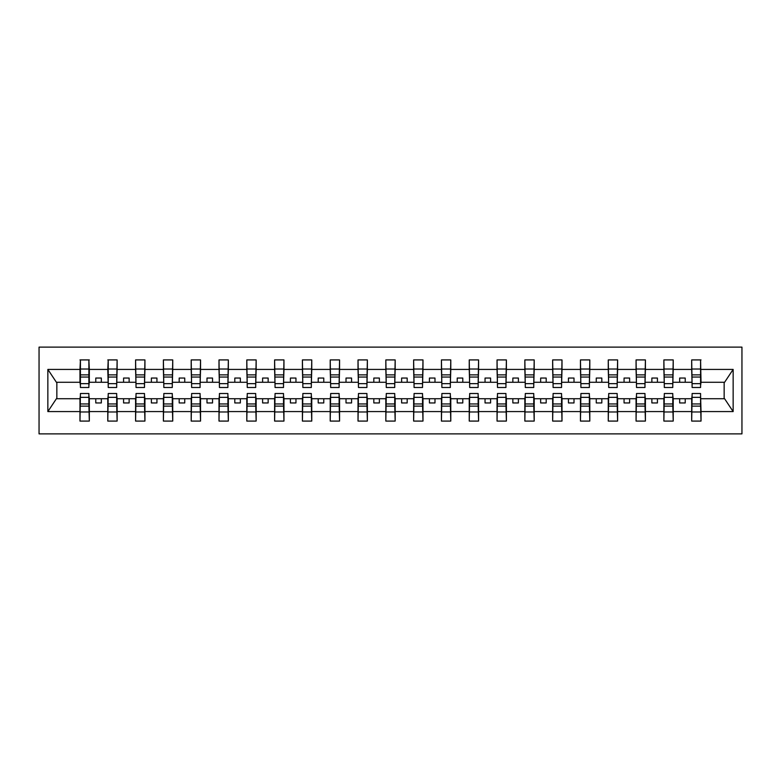 <?xml version="1.0" encoding="UTF-8"?>
<svg xmlns="http://www.w3.org/2000/svg" width="781" height="781" viewBox="0 0 781 781"><rect width="100%" height="100%" fill="white"/><g stroke="black" fill="none" stroke-linecap="round" stroke-linejoin="round"><path stroke-width="1.17" d="M39.05 433.875L741.95 433.875L741.95 347.125L39.05 347.125L39.05 433.875M692.122 395.391L691.683 398.73L673.212 398.73L672.773 395.391M700.577 385.609L701.026 382.27L724.602 382.27L733.144 369.423L733.144 411.577L701.026 411.577L701.026 421.086L691.683 421.086L691.683 398.73M700.577 395.391L701.026 411.577M664.319 395.391L663.879 398.73L645.409 398.73L644.969 395.391M691.683 411.577L673.212 411.577L673.212 421.086L663.879 421.086L663.879 398.73M673.212 411.577L673.212 398.73M636.515 395.391L636.066 398.73L617.605 398.73L617.166 395.391M663.879 411.577L645.409 411.577L645.409 421.086L636.066 421.086L636.066 398.73M645.409 411.577L645.409 398.73M608.711 395.391L608.262 398.73L589.801 398.73L589.362 395.391M636.066 411.577L617.605 411.577L617.605 421.086L608.262 421.086L608.262 398.73M617.605 411.577L617.605 398.73M580.908 395.391L580.459 398.73L561.998 398.73L561.559 395.391M608.262 411.577L589.801 411.577L589.801 421.086L580.459 421.086L580.459 398.73M589.801 411.577L589.801 398.73M553.104 395.391L552.655 398.73L534.194 398.73L533.745 395.391M580.459 411.577L561.998 411.577L561.998 421.086L552.655 421.086L552.655 398.73M561.998 411.577L561.998 398.73M525.301 395.391L524.852 398.73L506.391 398.73L505.942 395.391M552.655 411.577L534.194 411.577L534.194 421.086L524.852 421.086L524.852 398.73M534.194 411.577L534.194 398.73M497.487 395.391L497.048 398.73L478.587 398.73L478.138 395.391M524.852 411.577L506.391 411.577L506.391 421.086L497.048 421.086L497.048 398.73M506.391 411.577L506.391 398.73M469.684 395.391L469.244 398.73L450.783 398.73L450.334 395.391M497.048 411.577L478.587 411.577L478.587 421.086L469.244 421.086L469.244 398.73M478.587 411.577L478.587 398.73M441.88 395.391L441.441 398.73L422.98 398.73L422.531 395.391M469.244 411.577L450.783 411.577L450.783 421.086L441.441 421.086L441.441 398.73M450.783 411.577L450.783 398.73M414.076 395.391L413.637 398.73L395.166 398.73L394.727 395.391M441.441 411.577L422.98 411.577L422.98 421.086L413.637 421.086L413.637 398.73M422.98 411.577L422.98 398.73M386.273 395.391L385.834 398.73L367.363 398.73L366.924 395.391M413.637 411.577L395.166 411.577L395.166 421.086L385.834 421.086L385.834 398.73M395.166 411.577L395.166 398.73M358.469 395.391L358.02 398.73L339.559 398.73L339.12 395.391M385.834 411.577L367.363 411.577L367.363 421.086L358.02 421.086L358.02 398.73M367.363 411.577L367.363 398.73M330.666 395.391L330.217 398.73L311.756 398.73L311.316 395.391M358.02 411.577L339.559 411.577L339.559 421.086L330.217 421.086L330.217 398.73M339.559 411.577L339.559 398.73M302.862 395.391L302.413 398.73L283.952 398.73L283.513 395.391M330.217 411.577L311.756 411.577L311.756 421.086L302.413 421.086L302.413 398.73M311.756 411.577L311.756 398.73M275.058 395.391L274.609 398.73L256.148 398.73L255.699 395.391M302.413 411.577L283.952 411.577L283.952 421.086L274.609 421.086L274.609 398.73M283.952 411.577L283.952 398.73M247.255 395.391L246.806 398.73L228.345 398.73L227.896 395.391M274.609 411.577L256.148 411.577L256.148 421.086L246.806 421.086L246.806 398.73M256.148 411.577L256.148 398.73M219.441 395.391L219.002 398.73L200.541 398.73L200.092 395.391M246.806 411.577L228.345 411.577L228.345 421.086L219.002 421.086L219.002 398.73M228.345 411.577L228.345 398.73M191.638 395.391L191.199 398.73L172.738 398.73L172.289 395.391M219.002 411.577L200.541 411.577L200.541 421.086L191.199 421.086L191.199 398.73M200.541 411.577L200.541 398.73M163.834 395.391L163.395 398.73L144.934 398.73L144.485 395.391M191.199 411.577L172.738 411.577L172.738 421.086L163.395 421.086L163.395 398.73M172.738 411.577L172.738 398.73M136.031 395.391L135.591 398.73L117.121 398.73L116.681 395.391M163.395 411.577L144.934 411.577L144.934 421.086L135.591 421.086L135.591 398.73M144.934 411.577L144.934 398.73M108.227 395.391L107.788 398.73L89.317 398.73L88.878 395.391M135.591 411.577L117.121 411.577L117.121 421.086L107.788 421.086L107.788 398.73M117.121 411.577L117.121 398.73M692.122 383.656L700.577 383.656L700.577 387.493L692.122 387.493L691.683 359.914L691.683 369.423L673.212 369.423L672.773 385.609M692.122 385.609L691.683 369.423M664.319 383.656L672.773 383.656L672.773 387.493L664.319 387.493L663.879 359.914L663.879 369.423L645.409 369.423L644.969 385.609M664.319 385.609L663.879 369.423M636.515 383.656L644.969 383.656L644.969 387.493L636.515 387.493L636.066 359.914L636.066 369.423L617.605 369.423L617.166 385.609M636.515 385.609L636.066 369.423M608.711 383.656L617.166 383.656L617.166 387.493L608.711 387.493L608.262 359.914L608.262 369.423L589.801 369.423L589.362 385.609M608.711 385.609L608.262 369.423M580.908 383.656L589.362 383.656L589.362 387.493L580.908 387.493L580.459 359.914L580.459 369.423L561.998 369.423L561.559 385.609M580.908 385.609L580.459 369.423M553.104 383.656L561.559 383.656L561.559 387.493L553.104 387.493L552.655 359.914L552.655 369.423L534.194 369.423L533.745 385.609M553.104 385.609L552.655 369.423M525.301 383.656L533.745 383.656L533.745 387.493L525.301 387.493L524.852 359.914L524.852 369.423L506.391 369.423L505.942 385.609M525.301 385.609L524.852 369.423M497.487 383.656L505.942 383.656L505.942 387.493L497.487 387.493L497.048 359.914L497.048 369.423L478.587 369.423L478.138 385.609M497.487 385.609L497.048 369.423M469.684 383.656L478.138 383.656L478.138 387.493L469.684 387.493L469.244 359.914L469.244 369.423L450.783 369.423L450.334 385.609M469.684 385.609L469.244 369.423M441.88 383.656L450.334 383.656L450.334 387.493L441.88 387.493L441.441 359.914L441.441 369.423L422.98 369.423L422.531 385.609M441.88 385.609L441.441 369.423M414.076 383.656L422.531 383.656L422.531 387.493L414.076 387.493L413.637 359.914L413.637 369.423L395.166 369.423L394.727 385.609M414.076 385.609L413.637 369.423M386.273 383.656L394.727 383.656L394.727 387.493L386.273 387.493L385.834 359.914L385.834 369.423L367.363 369.423L366.924 385.609M386.273 385.609L385.834 369.423M358.469 383.656L366.924 383.656L366.924 387.493L358.469 387.493L358.02 359.914L358.02 369.423L339.559 369.423L339.12 385.609M358.469 385.609L358.02 369.423M330.666 383.656L339.12 383.656L339.12 387.493L330.666 387.493L330.217 359.914L330.217 369.423L311.756 369.423L311.316 385.609M330.666 385.609L330.217 369.423M302.862 383.656L311.316 383.656L311.316 387.493L302.862 387.493L302.413 359.914L302.413 369.423L283.952 369.423L283.513 385.609M302.862 385.609L302.413 369.423M275.058 383.656L283.513 383.656L283.513 387.493L275.058 387.493L274.609 359.914L274.609 369.423L256.148 369.423L255.699 385.609M275.058 385.609L274.609 369.423M247.255 383.656L255.699 383.656L255.699 387.493L247.255 387.493L246.806 359.914L246.806 369.423L228.345 369.423L227.896 385.609M247.255 385.609L246.806 369.423M219.441 383.656L227.896 383.656L227.896 387.493L219.441 387.493L219.002 359.914L219.002 369.423L200.541 369.423L200.092 385.609M219.441 385.609L219.002 369.423M191.638 383.656L200.092 383.656L200.092 387.493L191.638 387.493L191.199 359.914L191.199 369.423L172.738 369.423L172.289 385.609M191.638 385.609L191.199 369.423M163.834 383.656L172.289 383.656L172.289 387.493L163.834 387.493L163.395 359.914L163.395 369.423L144.934 369.423L144.485 385.609M163.834 385.609L163.395 369.423M136.031 383.656L144.485 383.656L144.485 387.493L136.031 387.493L135.591 359.914L135.591 369.423L117.121 369.423L116.681 385.609M136.031 385.609L135.591 369.423M108.227 383.656L116.681 383.656L116.681 387.493L108.227 387.493L108.227 359.914L107.788 369.423L89.317 369.423L88.878 359.914L88.878 387.493L80.423 387.493L80.423 377.047L88.878 377.047M108.227 385.609L107.788 369.423M80.423 395.391L79.974 398.73L56.398 398.73L47.856 411.577L47.856 369.423L56.398 382.27L79.974 382.27L79.974 369.423L47.856 369.423M107.788 411.577L89.317 411.577L89.317 421.086L79.974 421.086L79.974 398.73M89.317 411.577L89.317 398.73M80.423 377.047L80.423 359.914L79.974 369.423M79.974 382.27L80.423 385.609M701.026 382.27L700.577 359.914L700.577 383.656M663.879 359.914L673.212 359.914L673.212 369.423M636.066 359.914L645.409 359.914L645.409 369.423M608.262 359.914L617.605 359.914L617.605 369.423M580.459 359.914L589.801 359.914L589.801 369.423M552.655 359.914L561.998 359.914L561.998 369.423M524.852 359.914L534.194 359.914L534.194 369.423M497.048 359.914L506.391 359.914L506.391 369.423M469.244 359.914L478.587 359.914L478.587 369.423M441.441 359.914L450.783 359.914L450.783 369.423M413.637 359.914L422.98 359.914L422.98 369.423M385.834 359.914L395.166 359.914L395.166 369.423M358.02 359.914L367.363 359.914L367.363 369.423M330.217 359.914L339.559 359.914L339.559 369.423M302.413 359.914L311.756 359.914L311.756 369.423M274.609 359.914L283.952 359.914L283.952 369.423M246.806 359.914L256.148 359.914L256.148 369.423M219.002 359.914L228.345 359.914L228.345 369.423M191.199 359.914L200.541 359.914L200.541 369.423M163.395 359.914L172.738 359.914L172.738 369.423M135.591 359.914L144.934 359.914L144.934 369.423M107.788 359.914L117.121 359.914L117.121 369.423M733.144 369.423L701.026 369.423M79.974 411.577L47.856 411.577M79.974 359.914L89.317 359.914M691.683 359.914L701.026 359.914M691.683 382.27L685.23 382.27L685.23 378.043L679.665 378.043L679.665 382.27L685.23 382.27M679.665 382.27L673.212 382.27M679.665 398.73L679.665 402.957L685.23 402.957L685.23 398.73M663.879 382.27L657.426 382.27L657.426 378.043L651.862 378.043L651.862 382.27L657.426 382.27M651.862 382.27L645.409 382.27M651.862 398.73L651.862 402.957L657.426 402.957L657.426 398.73M636.066 382.27L629.623 382.27L629.623 378.043L624.058 378.043L624.058 382.27L629.623 382.27M624.058 382.27L617.605 382.27M624.058 398.73L624.058 402.957L629.623 402.957L629.623 398.73M608.262 382.27L601.819 382.27L601.819 378.043L596.254 378.043L596.254 382.27L601.819 382.27M596.254 382.27L589.801 382.27M596.254 398.73L596.254 402.957L601.819 402.957L601.819 398.73M580.459 382.27L574.006 382.27L574.006 378.043L568.451 378.043L568.451 382.27L574.006 382.27M568.451 382.27L561.998 382.27M568.451 398.73L568.451 402.957L574.006 402.957L574.006 398.73M552.655 382.27L546.202 382.27L546.202 378.043L540.647 378.043L540.647 382.27L546.202 382.27M540.647 382.27L534.194 382.27M540.647 398.73L540.647 402.957L546.202 402.957L546.202 398.73M524.852 382.27L518.399 382.27L518.399 378.043L512.844 378.043L512.844 382.27L518.399 382.27M512.844 382.27L506.391 382.27M512.844 398.73L512.844 402.957L518.399 402.957L518.399 398.73M497.048 382.27L490.595 382.27L490.595 378.043L485.04 378.043L485.04 382.27L490.595 382.27M485.04 382.27L478.587 382.27M485.04 398.73L485.04 402.957L490.595 402.957L490.595 398.73M469.244 382.27L462.791 382.27L462.791 378.043L457.227 378.043L457.227 382.27L462.791 382.27M457.227 382.27L450.783 382.27M457.227 398.73L457.227 402.957L462.791 402.957L462.791 398.73M441.441 382.27L434.988 382.27L434.988 378.043L429.423 378.043L429.423 382.27L434.988 382.27M429.423 382.27L422.98 382.27M429.423 398.73L429.423 402.957L434.988 402.957L434.988 398.73M413.637 382.27L407.184 382.27L407.184 378.043L401.619 378.043L401.619 382.27L407.184 382.27M401.619 382.27L395.166 382.27M401.619 398.73L401.619 402.957L407.184 402.957L407.184 398.73M385.834 382.27L379.381 382.27L379.381 378.043L373.816 378.043L373.816 382.27L379.381 382.27M373.816 382.27L367.363 382.27M373.816 398.73L373.816 402.957L379.381 402.957L379.381 398.73M358.02 382.27L351.577 382.27L351.577 378.043L346.012 378.043L346.012 382.27L351.577 382.27M346.012 382.27L339.559 382.27M346.012 398.73L346.012 402.957L351.577 402.957L351.577 398.73M330.217 382.27L323.773 382.27L323.773 378.043L318.209 378.043L318.209 382.27L323.773 382.27M318.209 382.27L311.756 382.27M318.209 398.73L318.209 402.957L323.773 402.957L323.773 398.73M302.413 382.27L295.96 382.27L295.96 378.043L290.405 378.043L290.405 382.27L295.96 382.27M290.405 382.27L283.952 382.27M290.405 398.73L290.405 402.957L295.96 402.957L295.96 398.73M274.609 382.27L268.156 382.27L268.156 378.043L262.601 378.043L262.601 382.27L268.156 382.27M262.601 382.27L256.148 382.27M262.601 398.73L262.601 402.957L268.156 402.957L268.156 398.73M246.806 382.27L240.353 382.27L240.353 378.043L234.798 378.043L234.798 382.27L240.353 382.27M234.798 382.27L228.345 382.27M234.798 398.73L234.798 402.957L240.353 402.957L240.353 398.73M219.002 382.27L212.549 382.27L212.549 378.043L206.994 378.043L206.994 382.27L212.549 382.27M206.994 382.27L200.541 382.27M206.994 398.73L206.994 402.957L212.549 402.957L212.549 398.73M191.199 382.27L184.746 382.27L184.746 378.043L179.181 378.043L179.181 382.27L184.746 382.27M179.181 382.27L172.738 382.27M179.181 398.73L179.181 402.957L184.746 402.957L184.746 398.73M163.395 382.27L156.942 382.27L156.942 378.043L151.377 378.043L151.377 382.27L156.942 382.27M151.377 382.27L144.934 382.27M151.377 398.73L151.377 402.957L156.942 402.957L156.942 398.73M135.591 382.27L129.138 382.27L129.138 378.043L123.574 378.043L123.574 382.27L129.138 382.27M123.574 382.27L117.121 382.27M123.574 398.73L123.574 402.957L129.138 402.957L129.138 398.73M107.788 382.27L101.335 382.27L101.335 378.043L95.77 378.043L95.77 382.27L101.335 382.27M95.77 382.27L89.317 382.27L89.317 369.423M95.77 398.73L95.77 402.957L101.335 402.957L101.335 398.73M89.317 382.27L88.878 385.609M733.144 411.577L724.602 398.73L701.026 398.73M56.847 382.27L56.847 398.73M724.153 398.73L724.153 382.27M80.423 374.88L88.878 374.88M79.974 421.086L80.423 393.507L88.878 393.507L88.878 403.953L80.423 403.953M88.878 403.953L89.317 421.086M88.878 406.12L80.423 406.12M117.121 359.914L116.681 383.656M108.227 377.047L116.681 377.047M108.227 374.88L116.681 374.88M144.934 359.914L144.485 383.656M136.031 377.047L144.485 377.047M136.031 374.88L144.485 374.88M172.738 359.914L172.289 383.656M163.834 377.047L172.289 377.047M163.834 374.88L172.289 374.88M200.541 359.914L200.092 383.656M191.638 377.047L200.092 377.047M191.638 374.88L200.092 374.88M107.788 421.086L108.227 393.507L116.681 393.507L116.681 403.953L108.227 403.953M116.681 403.953L117.121 421.086M116.681 406.12L108.227 406.12M135.591 421.086L136.031 393.507L144.485 393.507L144.485 403.953L136.031 403.953M144.485 403.953L144.934 421.086M144.485 406.12L136.031 406.12M163.395 421.086L163.834 393.507L172.289 393.507L172.289 403.953L163.834 403.953M172.289 403.953L172.738 421.086M172.289 406.12L163.834 406.12M191.199 421.086L191.638 393.507L200.092 393.507L200.092 403.953L191.638 403.953M200.092 403.953L200.541 421.086M200.092 406.12L191.638 406.12M228.345 359.914L227.896 383.656M219.441 377.047L227.896 377.047M219.441 374.88L227.896 374.88M219.002 421.086L219.441 393.507L227.896 393.507L227.896 403.953L219.441 403.953M227.896 403.953L228.345 421.086M227.896 406.12L219.441 406.12M256.148 359.914L255.699 383.656M247.255 377.047L255.699 377.047M247.255 374.88L255.699 374.88M246.806 421.086L247.255 393.507L255.699 393.507L255.699 403.953L247.255 403.953M255.699 403.953L256.148 421.086M255.699 406.12L247.255 406.12M283.952 359.914L283.513 383.656M275.058 377.047L283.513 377.047M275.058 374.88L283.513 374.88M274.609 421.086L275.058 393.507L283.513 393.507L283.513 403.953L275.058 403.953M283.513 403.953L283.952 421.086M283.513 406.12L275.058 406.12M311.756 359.914L311.316 383.656M302.862 377.047L311.316 377.047M302.862 374.88L311.316 374.88M302.413 421.086L302.862 393.507L311.316 393.507L311.316 403.953L302.862 403.953M311.316 403.953L311.756 421.086M311.316 406.12L302.862 406.12M339.559 359.914L339.12 383.656M330.666 377.047L339.12 377.047M330.666 374.88L339.12 374.88M330.217 421.086L330.666 393.507L339.12 393.507L339.12 403.953L330.666 403.953M339.12 403.953L339.559 421.086M339.12 406.12L330.666 406.12M367.363 359.914L366.924 383.656M358.469 377.047L366.924 377.047M358.469 374.88L366.924 374.88M358.02 421.086L358.469 393.507L366.924 393.507L366.924 403.953L358.469 403.953M366.924 403.953L367.363 421.086M366.924 406.12L358.469 406.12M395.166 359.914L394.727 383.656M386.273 377.047L394.727 377.047M386.273 374.88L394.727 374.88M385.834 421.086L386.273 393.507L394.727 393.507L394.727 403.953L386.273 403.953M394.727 403.953L395.166 421.086M394.727 406.12L386.273 406.12M422.98 359.914L422.531 383.656M414.076 377.047L422.531 377.047M414.076 374.88L422.531 374.88M413.637 421.086L414.076 393.507L422.531 393.507L422.531 403.953L414.076 403.953M422.531 403.953L422.98 421.086M422.531 406.12L414.076 406.12M450.783 359.914L450.334 383.656M441.88 377.047L450.334 377.047M441.88 374.88L450.334 374.88M441.441 421.086L441.88 393.507L450.334 393.507L450.334 403.953L441.88 403.953M450.334 403.953L450.783 421.086M450.334 406.12L441.88 406.12M478.587 359.914L478.138 383.656M469.684 377.047L478.138 377.047M469.684 374.88L478.138 374.88M469.244 421.086L469.684 393.507L478.138 393.507L478.138 403.953L469.684 403.953M478.138 403.953L478.587 421.086M478.138 406.12L469.684 406.12M506.391 359.914L505.942 383.656M497.487 377.047L505.942 377.047M497.487 374.88L505.942 374.88M497.048 421.086L497.487 393.507L505.942 393.507L505.942 403.953L497.487 403.953M505.942 403.953L506.391 421.086M505.942 406.12L497.487 406.12M534.194 359.914L533.745 383.656M525.301 377.047L533.745 377.047M525.301 374.88L533.745 374.88M524.852 421.086L525.301 393.507L533.745 393.507L533.745 403.953L525.301 403.953M533.745 403.953L534.194 421.086M533.745 406.12L525.301 406.12M561.998 359.914L561.559 383.656M553.104 377.047L561.559 377.047M553.104 374.88L561.559 374.88M552.655 421.086L553.104 393.507L561.559 393.507L561.559 403.953L553.104 403.953M561.559 403.953L561.998 421.086M561.559 406.12L553.104 406.12M589.801 359.914L589.362 383.656M580.908 377.047L589.362 377.047M580.908 374.88L589.362 374.88M580.459 421.086L580.908 393.507L589.362 393.507L589.362 403.953L580.908 403.953M589.362 403.953L589.801 421.086M589.362 406.12L580.908 406.12M617.605 359.914L617.166 383.656M608.711 377.047L617.166 377.047M608.711 374.88L617.166 374.88M608.262 421.086L608.711 393.507L617.166 393.507L617.166 403.953L608.711 403.953M617.166 403.953L617.605 421.086M617.166 406.12L608.711 406.12M645.409 359.914L644.969 383.656M636.515 377.047L644.969 377.047M636.515 374.88L644.969 374.88M636.066 421.086L636.515 393.507L644.969 393.507L644.969 403.953L636.515 403.953M644.969 403.953L645.409 421.086M644.969 406.12L636.515 406.12M673.212 359.914L672.773 383.656M664.319 377.047L672.773 377.047M664.319 374.88L672.773 374.88M663.879 421.086L664.319 393.507L672.773 393.507L672.773 403.953L664.319 403.953M672.773 403.953L673.212 421.086M672.773 406.12L664.319 406.12M692.122 377.047L700.577 377.047M692.122 374.88L700.577 374.88M691.683 421.086L692.122 393.507L700.577 393.507L700.577 403.953L692.122 403.953M700.577 403.953L701.026 421.086M700.577 406.12L692.122 406.12M80.423 383.656L88.878 383.656M80.423 369.032L88.878 369.032M88.878 397.344L80.423 397.344M88.878 411.968L80.423 411.968M108.227 369.032L116.681 369.032M136.031 369.032L144.485 369.032M163.834 369.032L172.289 369.032M191.638 369.032L200.092 369.032M116.681 397.344L108.227 397.344M116.681 411.968L108.227 411.968M144.485 397.344L136.031 397.344M144.485 411.968L136.031 411.968M172.289 397.344L163.834 397.344M172.289 411.968L163.834 411.968M200.092 397.344L191.638 397.344M200.092 411.968L191.638 411.968M219.441 369.032L227.896 369.032M227.896 397.344L219.441 397.344M227.896 411.968L219.441 411.968M247.255 369.032L255.699 369.032M255.699 397.344L247.255 397.344M255.699 411.968L247.255 411.968M275.058 369.032L283.513 369.032M283.513 397.344L275.058 397.344M283.513 411.968L275.058 411.968M302.862 369.032L311.316 369.032M311.316 397.344L302.862 397.344M311.316 411.968L302.862 411.968M330.666 369.032L339.12 369.032M339.12 397.344L330.666 397.344M339.12 411.968L330.666 411.968M358.469 369.032L366.924 369.032M366.924 397.344L358.469 397.344M366.924 411.968L358.469 411.968M386.273 369.032L394.727 369.032M394.727 397.344L386.273 397.344M394.727 411.968L386.273 411.968M414.076 369.032L422.531 369.032M422.531 397.344L414.076 397.344M422.531 411.968L414.076 411.968M441.88 369.032L450.334 369.032M450.334 397.344L441.88 397.344M450.334 411.968L441.88 411.968M469.684 369.032L478.138 369.032M478.138 397.344L469.684 397.344M478.138 411.968L469.684 411.968M497.487 369.032L505.942 369.032M505.942 397.344L497.487 397.344M505.942 411.968L497.487 411.968M525.301 369.032L533.745 369.032M533.745 397.344L525.301 397.344M533.745 411.968L525.301 411.968M553.104 369.032L561.559 369.032M561.559 397.344L553.104 397.344M561.559 411.968L553.104 411.968M580.908 369.032L589.362 369.032M589.362 397.344L580.908 397.344M589.362 411.968L580.908 411.968M608.711 369.032L617.166 369.032M617.166 397.344L608.711 397.344M617.166 411.968L608.711 411.968M636.515 369.032L644.969 369.032M644.969 397.344L636.515 397.344M644.969 411.968L636.515 411.968M664.319 369.032L672.773 369.032M672.773 397.344L664.319 397.344M672.773 411.968L664.319 411.968M692.122 369.032L700.577 369.032M700.577 397.344L692.122 397.344M700.577 411.968L692.122 411.968"/></g></svg>
